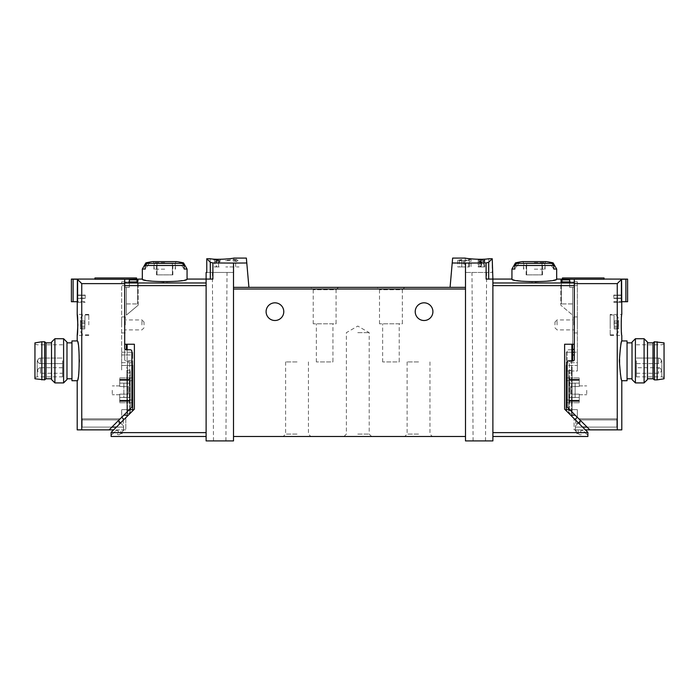 <?xml version="1.0" encoding="UTF-8"?>
<svg xmlns="http://www.w3.org/2000/svg" width="699" height="699" viewBox="0 0 699 699"><rect width="100%" height="100%" fill="white"/><g stroke="black" fill="none" stroke-linecap="round" stroke-linejoin="round"><path stroke-width="0.52" stroke-dasharray="3.5 2.62" d="M479.374 259.967L484.818 259.626L484.818 260.544L478.195 259.967L481.13 259.713L479.374 259.967L479.374 266.931L484.818 266.931L479.374 266.931M452.637 258.088L450.077 287.359L465.49 287.359L465.49 440.912L492.882 440.912L492.882 279.076L492.882 282.981L492.882 279.076L486.111 279.076L488.68 279.076L486.111 279.076L486.111 262.946L488.68 262.291L492.236 258.744L488.846 258.744C480.597 260.203 464.59 258.307 465.211 258.088C464.59 258.298 480.571 260.203 488.846 258.744L488.846 272.453L465.211 272.453L492.236 272.453L488.846 272.453L488.846 258.744M486.111 262.946L452.209 262.99M469.352 259.871L464.678 261.085L457.758 260.377L461.759 259.521L461.759 266.931L457.758 266.931L469.352 266.931L469.352 259.871L469.352 266.931L471.012 266.931L471.012 259.521L471.012 261.443L469.352 261.443M471.012 259.521L468.741 259.521L468.741 266.931L471.012 266.931L471.012 261.443M461.759 259.853L459.418 260.377L463.472 260.779L468.741 259.521M481.052 261.723L481.052 266.931L479.025 266.931L479.025 261.487L480.196 261.146C478.57 261.575 478.859 261.767 481.052 261.723L484.818 260.919L484.818 262.108L483.988 262.108L483.988 261.164L481.655 261.907L478.195 261.487L480.196 260.919L480.196 266.931L478.195 266.931L478.195 259.967M218.551 260.841L220.255 261.487L219.154 262.195L217.494 261.732L218.324 261.12L213.632 261.758L218.551 260.841L218.551 266.931L220.255 266.931L213.632 266.931L218.551 266.931M246.791 262.99L233.51 263.077L233.51 287.359L248.923 287.359L246.363 258.088M233.51 263.077L212.889 262.946L210.32 262.291L210.32 279.076L212.889 279.076L206.118 279.076L206.118 440.912L233.51 440.912L233.51 287.359L233.51 289.019L233.51 287.359L248.923 287.359L233.51 287.359M210.154 258.744L210.154 272.453L233.789 272.453L206.764 272.453L210.154 272.453L210.154 258.744C218.403 260.203 234.41 258.307 233.789 258.088C234.41 258.298 218.429 260.203 210.154 258.744L206.764 258.744L210.32 262.291M214.811 259.967L220.255 259.626L220.255 260.544L213.632 259.967L216.568 259.713L214.811 259.967L214.811 266.931M235.633 259.416L236.821 259.416L236.821 260.377L239.032 260.377L236.821 260.797L236.821 261.618L233.51 260.797L235.17 260.377L235.17 259.81L225.777 260.841L225.777 260.377L235.633 259.416L235.633 266.931L239.032 266.931L225.777 266.931L235.633 266.931M572.638 344.249L574.298 344.249L571.869 344.249L572.638 344.249L572.638 287.298L572.638 361.374L571.869 361.374L572.638 361.374L572.638 360.824M572.638 315.118L572.638 287.298L574.298 287.298L574.298 344.249L574.298 287.298L572.638 287.298L574.298 287.298L572.638 287.298L572.638 315.118L560.799 305.183L572.638 315.118M572.638 303.934L572.638 287.359L572.638 303.934L572.638 287.359L572.638 303.934L561.376 303.934L561.376 279.818L561.376 303.934L561.376 281.924L561.376 303.934L572.638 303.934M569.659 279.818L569.659 287.359L569.659 279.818L561.376 279.818M569.659 281.924L569.659 287.359L569.659 281.924L561.376 281.924M206.118 436.491L206.118 432.629L206.118 436.491L111.115 436.491L111.115 432.401L134.383 409.133L134.383 344.249L134.383 409.133L134.383 344.249L124.702 344.249L134.383 344.249L124.702 344.249L124.702 279.285L124.702 285.62L124.702 282.981L206.118 282.981L206.118 432.629L206.118 282.981M136.576 279.285L136.576 282.012L124.702 282.012L136.576 282.012L136.576 277.975L94.933 277.975L94.933 279.242L124.702 279.242L124.702 359.714L124.702 285.62L121.661 285.62L121.661 281.837L121.661 370.986L121.661 285.62L124.702 285.62L124.702 344.249L124.702 287.298L126.362 287.298L126.362 315.118L138.201 305.183L126.362 315.118L126.362 287.298L124.702 287.298L126.362 287.298L124.702 287.298L124.702 279.285L138.201 279.076M142.325 279.076C143.662 280.089 151.115 281.112 164.693 282.151C178.271 281.112 185.724 280.089 187.061 279.076M129.341 279.818L129.341 287.359L129.341 279.818L137.624 279.818L137.624 303.934L137.624 279.818M129.341 281.924L129.341 287.359L126.362 287.359L126.362 303.934L126.362 287.359L126.362 303.934L126.362 287.359L129.341 287.359L129.341 281.924L137.624 281.924L137.624 303.934L137.624 281.924M138.201 305.183L138.201 279.285L138.201 305.183M492.882 436.491L492.882 285.62L492.882 436.491L587.885 436.491L587.885 432.401L564.617 409.133L564.617 344.249L574.298 344.249L574.298 279.285L574.298 287.298L574.298 279.285L560.799 279.076M569.327 361.374L571.869 361.374L569.327 361.374L571.537 361.374L569.327 361.374L569.327 413.843L564.617 409.133L571.537 416.054L569.327 413.843L569.327 361.374M111.115 435.39L115.947 430.558L117.808 430.628A0.55 0.55 0 0 1 118.323 431.327L117.546 434.027A0.55 0.55 0 0 0 118.07 434.734L118.847 434.752A1.547 1.547 0 0 0 120.036 434.219L122.718 431.134A2.761 2.761 0 0 0 123.339 429.868L125.811 429.868L125.811 417.714L111.115 432.401L111.115 435.39L115.947 430.558L117.808 430.628A0.55 0.55 0 0 1 118.323 431.327L117.546 434.027A0.55 0.55 0 0 0 118.07 434.734L118.847 434.752A1.547 1.547 0 0 0 120.036 434.219L122.718 431.134A2.761 2.761 0 0 0 123.339 429.868L125.811 429.868L125.811 417.714L111.115 432.401L111.115 435.39M574.08 429.868L575.661 429.868A2.761 2.761 0 0 0 576.282 431.134L578.964 434.219A1.547 1.547 0 0 0 580.153 434.752L580.93 434.734A0.55 0.55 0 0 0 581.454 434.027L580.677 431.327A0.55 0.55 0 0 1 581.192 430.628L583.053 430.558L587.885 435.39L587.885 432.401L587.885 435.39L583.053 430.558L581.192 430.628A0.55 0.55 0 0 0 580.677 431.327L581.454 434.027A0.55 0.55 0 0 1 580.93 434.734L580.153 434.752A1.547 1.547 0 0 1 578.964 434.219L576.282 431.134A2.761 2.761 0 0 1 575.661 429.868L574.08 429.868L574.08 418.596L574.08 429.868M183.496 262.876L179.905 262.876L184.143 269.054L179.905 262.876A82.106 82.106 0 0 1 182.212 263.348L184.143 265.48L184.143 269.054L187.061 269.054M142.325 269.054L145.243 269.054L149.472 262.876L145.243 269.054L145.243 265.48L147.174 263.348A82.106 82.106 0 0 1 149.472 262.876L145.89 262.876M556.675 279.076C555.338 280.089 547.885 281.112 534.307 282.151C520.729 281.112 513.276 280.089 511.939 279.076M553.11 262.876L549.528 262.876L553.757 269.054L549.528 262.876A82.106 82.106 0 0 1 551.826 263.348L553.757 265.48L553.757 269.054L556.675 269.054M511.939 269.054L514.857 269.054L519.095 262.876L514.857 269.054L514.857 265.48L516.788 263.348A82.106 82.106 0 0 1 519.095 262.876L515.504 262.876M130.224 397.556L130.224 383.192L130.224 397.556L130.224 383.192L130.224 397.556L123.872 397.556L123.872 383.192L130.224 383.192L123.872 383.192L130.224 383.192L123.872 383.192L123.872 397.556L130.224 397.556L123.872 397.556L123.872 383.192L123.872 397.556L130.224 397.556M130.224 372.978L130.224 410.531L130.224 370.217L130.224 372.978L126.912 372.978L126.912 410.531L126.912 370.217L126.912 372.978L130.224 372.978M130.224 413.292L130.224 410.531L130.224 413.292L126.912 413.292L126.912 410.531L126.912 413.292L130.224 413.292M219.704 272.453L212.382 272.453L219.704 272.453M206.764 258.744L206.764 272.453L206.118 272.453M404.73 287.359L377.119 287.359L404.73 287.359L402.344 289.753L379.505 289.753L402.344 289.753L402.344 323.82L379.505 323.82L402.344 323.82M338.456 287.359L310.837 287.359L338.456 287.359L336.062 289.753L313.231 289.753L336.062 289.753L336.062 323.82L313.231 323.82L336.062 323.82M233.51 436.491L233.51 289.019L233.51 436.491L465.49 436.491L465.49 289.019L465.49 436.491M492.236 258.744L492.236 272.453L492.882 272.453M568.776 372.978L568.776 413.292L568.776 370.217L568.776 372.978L572.088 372.978L572.088 370.217L572.088 413.292L572.088 372.978L568.776 372.978M568.776 397.556L568.776 383.192L568.776 397.556L568.776 383.192L568.776 397.556L575.128 397.556L575.128 383.192L568.776 383.192L575.128 383.192L568.776 383.192L575.128 383.192L575.128 397.556L568.776 397.556M571.537 416.054L572.088 416.604L571.537 416.054L571.537 361.374L571.537 416.054M564.617 409.133L564.617 344.249L564.617 409.133M492.882 285.62L492.882 282.981L492.882 285.62L574.298 285.62L574.298 348.119A1.66 1.66 0 0 1 572.638 349.78L568.776 349.78A1.66 1.66 0 0 0 567.116 351.431L567.116 406.425A1.66 1.66 0 0 0 567.605 407.596L587.108 427.098L616.824 427.098L616.824 418.815L578.99 418.815L577.339 417.163L577.339 409.649L577.339 417.163L575.679 418.815L575.679 423.236L580.1 423.236L578.16 423.236L575.399 425.997L578.16 423.236L580.1 423.236L580.1 418.815L578.99 418.815L577.252 417.242M492.882 282.981L574.298 282.981L574.298 285.62L574.298 282.012L574.298 285.62L577.339 285.62L577.339 370.986L567.116 370.986L567.116 362.484A1.66 1.66 0 0 1 568.776 360.824L573.189 360.824A1.101 1.101 0 0 0 574.298 359.714L574.298 285.62L577.339 285.62L577.339 281.837L577.339 370.986L577.339 365.463L577.339 370.986L566.286 370.986L566.286 354.97L566.286 365.463L577.339 365.463L577.339 362.702L577.339 365.463L566.286 365.463M465.49 263.077L465.49 289.019L465.49 287.359L450.077 287.359L465.49 287.359M297.031 436.491L283.217 436.491L297.031 436.491M357.783 436.491L371.597 436.491L357.783 436.491M418.544 436.491L404.73 436.491L418.544 436.491M283.777 311.667A8.834 8.834 0 0 0 274.934 302.824A8.834 8.834 0 0 0 266.101 311.667A8.834 8.834 0 0 0 274.934 320.5A8.834 8.834 0 0 0 283.777 311.667M432.899 311.667A8.834 8.834 0 0 0 424.066 302.824A8.834 8.834 0 0 0 415.223 311.667A8.834 8.834 0 0 0 424.066 320.5A8.834 8.834 0 0 0 432.899 311.667M418.544 361.925L407.124 361.925L418.544 361.925M418.544 434.096L407.124 434.096L418.544 434.096M357.783 332.654L369.203 332.654L357.783 332.654M357.783 434.096L369.203 434.096L357.783 434.096M297.031 361.925L285.611 361.925L297.031 361.925M297.031 434.096L285.611 434.096L297.031 434.096M332.934 323.82L316.359 323.82L332.934 323.82L332.934 361.925L316.359 361.925L332.934 361.925M399.208 323.82L382.641 323.82L399.208 323.82L399.208 361.925L382.641 361.925L399.208 361.925M479.296 440.912L485.508 440.912L479.296 440.912M572.088 366.896L572.088 416.604L572.088 366.896L571.537 366.896L572.088 366.896M572.088 413.292L568.776 413.292L572.088 413.292M572.088 370.217L568.776 370.217L572.088 370.217M575.128 397.556L575.128 383.192L575.128 397.556M479.296 272.453L486.618 272.453L479.296 272.453M219.704 440.912L225.917 440.912L219.704 440.912M212.889 262.946L212.889 279.076L206.118 279.076L210.32 279.076M129.673 413.843L134.383 409.133L127.463 416.054L129.673 413.843L129.673 361.374L127.131 361.374L129.673 361.374L129.673 413.843M126.912 416.604L127.463 416.054L126.912 416.604L126.912 371.318L126.912 416.604M127.463 416.054L127.463 361.374L127.463 416.054M127.463 371.318L127.463 366.896L127.463 371.318L126.912 371.318L126.912 366.896L127.463 366.896L126.912 366.896L126.912 371.318L127.463 371.318M127.131 344.249L127.131 361.374L126.362 361.374L127.131 361.374L127.131 349.78M126.362 344.249L126.362 349.78A1.66 1.66 0 0 1 124.702 348.119L124.702 285.62L206.118 285.62M130.224 370.217L126.912 370.217L130.224 370.217M522.24 261.601L546.373 261.601M534.307 261.601L545.989 261.601L534.307 261.601M534.307 269.167L545.08 269.167L534.307 269.167M152.627 261.601L176.76 261.601M164.693 261.601L176.375 261.601L164.693 261.601M164.693 269.167L153.92 269.167L164.693 269.167M534.307 263.007L542.835 263.007L534.307 263.007M526.618 263.007L542.005 263.007L526.618 263.007L526.618 274.882L526.137 274.882L526.618 274.882L526.618 263.007M542.005 263.007L542.485 263.007L542.005 263.007L542.005 274.882L526.618 274.882L542.005 274.882L542.005 263.007M534.307 263.278L544.801 263.278L534.307 263.278M164.693 263.007L156.165 263.007L164.693 263.007M156.995 263.007L172.382 263.007L156.995 263.007L156.995 274.882L156.515 274.882L156.995 274.882L156.995 263.007M172.382 263.007L172.863 263.007L172.382 263.007L172.382 274.882L156.995 274.882L172.382 274.882L172.382 263.007M164.693 263.278L154.199 263.278L164.693 263.278M542.005 274.882L542.485 274.882L542.005 274.882M172.382 274.882L172.863 274.882L172.382 274.882M560.799 279.285L560.799 305.183L560.799 279.285M572.638 287.359L569.659 287.359L572.638 287.359M126.362 303.934L137.624 303.934L126.362 303.934M126.362 287.359L129.341 287.359L126.362 287.359M216.183 259.6L216.183 266.931M216.568 259.713L216.568 266.931M220.255 259.626L220.255 260.544M219.154 260.841L219.154 261.487M219.154 261.732L219.154 262.195M218.324 262.195L218.324 261.732M225.777 260.377L225.777 260.841M236.821 259.416L236.821 260.377M236.821 260.797L236.821 261.618M235.17 261.618L235.17 260.797M235.17 260.377L235.17 259.81M461.759 259.521L461.759 266.931L459.409 266.931L468.741 266.931M478.195 260.15L478.195 266.931L483.988 266.931L483.988 259.967M480.746 259.6L480.746 266.931M481.13 259.713L481.13 266.931M483.988 259.626L483.988 260.544M484.818 259.626L484.818 266.931L483.988 266.931L483.988 260.15M483.988 261.164L483.988 262.108M480.196 260.919L480.196 266.931L479.025 266.931M483.682 260.919L483.682 266.931L484.818 266.931L484.818 262.108M481.052 266.931L483.682 266.931M627.047 360.824L627.047 342.868L627.047 360.824M632.018 360.824L632.018 342.868L632.018 360.824M610.201 335.415L621.795 335.415L621.131 324.921L621.795 314.428L610.201 314.428L610.201 335.415L610.201 314.428M574.298 348.119L574.298 283.619L617.252 283.619L617.252 429.868L621.795 429.868M617.252 283.619L621.612 279.259L621.612 295.092L621.131 295.092L621.131 279.259L627.597 279.076M621.795 302.274L621.612 295.092L621.131 295.092L621.131 279.259L621.612 279.259M621.795 380.71C619.183 381.872 619.183 339.766 621.795 340.937M618.484 322.921L618.484 326.922L618.484 322.921M618.283 321.339L618.283 322.501L618.283 321.339L614.203 321.339L614.203 322.501L614.203 320.92L618.283 321.339M618.283 326.092L618.484 328.923L618.283 323.751L618.283 326.092L614.203 326.092L614.203 323.751L614.203 328.504L614.203 326.092L618.283 326.092M618.283 328.504L618.283 327.342L618.283 328.504L614.203 328.923L618.283 328.504M579.27 394.14L579.27 400.815L569.606 400.815L569.606 379.819L569.606 400.815L569.606 379.819L569.606 400.815L579.27 400.815L579.27 394.14L579.27 400.815L569.606 400.815L579.27 400.815L579.27 394.14L579.27 394.734L579.27 394.14L570.707 394.14L570.707 386.495L579.27 386.495L579.27 379.819L579.27 386.495L579.27 379.819L569.606 379.819L579.27 379.819L579.27 386.495L579.27 385.9L579.27 386.495L579.27 385.9L579.27 386.495L570.707 386.495L570.707 394.14L579.27 394.14L570.707 394.14L570.707 386.495L579.27 386.495L570.707 386.495L570.707 394.14L579.27 394.14M579.27 379.819L569.606 379.819L579.27 379.819M566.286 377.888L566.286 402.746L566.286 377.888L569.606 377.888L569.606 402.746L566.286 402.746L569.606 402.746L569.606 377.888L566.286 377.888M579.27 402.746L569.606 402.746L569.606 397.495L569.606 402.746L579.27 402.746L579.27 400.256L579.27 402.746M579.27 377.888L569.606 377.888L569.606 383.139L569.606 377.888L579.27 377.888L579.27 380.378L579.27 377.888M579.27 397.495L579.27 400.256L579.27 397.495L569.606 397.495L579.27 397.495M572.638 352.209L566.286 352.209L566.286 354.97L566.286 352.209L577.339 352.209L577.339 354.97L577.339 352.209L574.298 352.209M566.286 410.811L566.286 370.986M577.339 324.921L577.339 316.909L577.339 324.921M577.339 362.702L577.339 354.97L577.339 362.702L566.286 362.702L577.339 362.702M580.1 420.09L580.1 418.815L580.1 419.924L580.1 418.815L616.824 418.815L578.99 418.815L616.824 418.815L580.1 418.815L616.824 418.815L580.1 418.815L616.824 418.815L616.824 427.098L575.399 427.098L616.824 427.098L575.399 427.098L575.399 425.997L575.399 427.098L575.399 425.997L575.399 427.098L616.824 427.098L616.824 418.815L616.824 427.098L616.824 419.924L616.824 427.098L575.399 427.098L575.399 430.968L577.059 433.729A1.101 1.101 0 0 0 578.16 432.629L578.16 429.868L575.399 429.868L577.059 433.729A1.101 1.101 0 0 0 578.16 432.629L578.16 429.868L589.869 429.868L567.605 407.596L569.659 409.649L577.339 409.649L569.659 409.649L587.108 427.098L616.824 427.098L616.824 419.924L616.824 427.098L575.399 427.098L575.399 425.997L575.399 427.098L587.108 427.098L589.869 429.868L617.252 429.868M578.99 418.815L577.339 417.163L578.99 418.815M582.582 427.098L575.399 427.098L575.399 430.968L577.059 433.729A1.101 1.101 0 0 0 578.16 432.629L578.16 429.868L575.399 429.868L577.059 433.729A1.101 1.101 0 0 0 578.16 432.629L578.16 429.868L585.343 429.868M572.638 349.78L568.776 349.78A1.66 1.66 0 0 0 567.116 351.431L567.116 370.986M575.679 420.195L575.679 423.236L580.1 423.236L580.1 418.815L580.1 421.305L575.399 425.997L580.1 421.305L580.1 419.924L580.1 421.305L575.399 425.997L578.44 422.956M574.298 283.619L574.298 279.242L574.298 282.012L562.424 282.012L562.424 279.285M574.298 279.242L574.298 282.012L562.424 282.012L562.424 277.975L604.067 277.975L604.067 279.242L574.298 279.242M621.131 295.371L613.792 295.092L613.792 298.412L613.792 295.092L621.131 295.092L613.792 295.371L621.131 295.371L613.792 295.371L621.131 295.371L621.131 298.132L621.131 295.371L621.131 298.132L613.792 298.132L621.131 298.132L621.131 295.371M627.597 279.119L627.597 301.723L621.131 301.723L621.131 298.132L613.792 298.132L621.131 298.132L613.792 298.412L621.131 298.412L621.131 301.723L621.612 301.723M625.893 301.723L625.893 279.207M613.792 302.274L613.792 301.723L613.792 302.274L621.612 302.274L613.792 302.274M621.463 295.092L613.792 295.092L621.463 295.092M621.612 298.412L621.131 298.412L621.612 298.412M621.463 298.412L613.792 298.412L621.463 298.412M613.792 301.723L621.131 301.723L613.792 301.723M567.605 407.596A1.66 1.66 0 0 1 567.116 406.425A1.66 1.66 0 0 0 567.605 407.596M589.869 429.868L587.108 427.098M572.088 415.171L575.181 415.171M579.27 383.139L579.27 380.378L579.27 383.139L569.606 383.139L579.27 383.139M570.707 394.14L570.707 386.495L570.707 394.14M586.723 390.313L586.723 394.734L586.723 390.313M573.748 324.921L573.748 316.909L573.748 324.921M610.201 324.921L610.201 314.978L610.201 324.921M618.484 324.921L618.484 319.399L618.484 324.921M557.068 324.921L557.068 319.95L557.068 324.921M554.962 324.921L554.962 322.047L554.962 324.921M614.203 322.501L614.203 323.751L614.203 322.501L618.283 322.501L614.203 322.501M614.203 327.342L618.283 327.342L614.203 327.342M627.047 340.937L627.047 380.71M632.018 342.117L632.018 379.531M635.4 338.727L635.4 382.912M644.094 338.727L644.094 382.912M647.484 342.117L647.484 379.531M647.484 360.824L647.484 342.868L647.484 360.824M636.431 360.824L636.431 376.84L636.431 360.824M636.431 370.487L636.431 373.249L636.431 370.487M661.839 360.824L661.839 376.84L661.839 360.824M664.05 360.824L664.05 344.004L664.05 360.824M664.05 342.868L664.05 378.771M657.147 341.767L657.147 379.88M654.386 341.767L654.386 379.88M653.006 342.868L653.006 378.771M658.528 358.063C660.206 358.229 661.123 359.146 661.289 360.824A2.761 2.761 0 0 0 658.528 358.063C660.206 358.229 661.123 359.146 661.289 360.824A2.761 2.761 0 0 0 658.528 358.063L658.528 363.585L658.528 358.063L658.528 363.585L658.528 358.063L636.431 358.063L658.528 358.063M658.528 367.726C660.206 367.892 661.123 368.81 661.289 370.487A2.761 2.761 0 0 0 658.528 367.726L658.528 373.249L658.528 367.726L636.431 367.726M71.953 380.71L71.953 340.937M66.982 379.531L66.982 342.117M77.388 301.723L73.107 301.723L73.107 279.207L77.869 279.259L77.388 279.259L77.205 302.274M77.388 279.259L81.748 283.619L81.748 429.868L77.205 429.868M77.205 340.937C78 342.126 78.804 348.757 79.625 360.824C78.804 372.89 78 379.522 77.205 380.71M80.516 322.921L80.516 326.922L80.516 322.921M80.717 321.339L80.717 322.501L80.717 321.339L84.797 321.339L84.797 322.501L84.797 320.92L80.717 321.339M80.717 326.092L80.516 328.923L80.717 323.751L80.717 326.092L84.797 326.092L84.797 323.751L84.797 328.504L84.797 326.092L80.717 326.092M80.717 328.504L80.717 327.342L80.717 328.504L84.797 328.923L80.717 328.504M119.73 394.14L119.73 400.815L129.394 400.815L129.394 379.819L129.394 400.815L129.394 379.819L129.394 400.815L119.73 400.815L119.73 394.14L119.73 400.815L129.394 400.815L119.73 400.815L119.73 394.14L119.73 394.734L119.73 394.14L128.293 394.14L128.293 386.495L119.73 386.495L119.73 379.819L119.73 386.495L119.73 379.819L129.394 379.819L119.73 379.819L119.73 386.495L119.73 385.9L119.73 386.495L119.73 385.9L119.73 386.495L128.293 386.495L128.293 394.14L119.73 394.14L128.293 394.14L128.293 386.495L119.73 386.495L128.293 386.495L128.293 394.14L119.73 394.14M119.73 379.819L129.394 379.819L119.73 379.819M132.714 377.888L132.714 402.746L132.714 377.888L129.394 377.888L129.394 402.746L132.714 402.746L129.394 402.746L129.394 377.888L132.714 377.888M119.73 402.746L129.394 402.746L129.394 397.495L129.394 402.746L119.73 402.746L119.73 400.256L119.73 402.746M119.73 377.888L129.394 377.888L129.394 383.139L129.394 377.888L119.73 377.888L119.73 380.378L119.73 377.888M119.73 397.495L119.73 400.256L119.73 397.495L129.394 397.495L119.73 397.495M132.714 365.463L121.661 365.463L132.714 365.463L121.661 365.463L121.661 354.97L121.661 365.463L132.714 365.463L132.714 362.702L132.714 410.811M132.714 354.97L132.714 362.702L132.714 352.209L132.714 354.97L121.661 354.97L121.661 352.209L121.661 354.97L132.714 354.97M126.362 349.78L130.224 349.78A1.66 1.66 0 0 1 131.884 351.431L131.884 362.484A1.66 1.66 0 0 0 130.224 360.824L125.811 360.824A1.101 1.101 0 0 1 124.702 359.714A1.101 1.101 0 0 0 125.811 360.824L130.224 360.824A1.66 1.66 0 0 1 131.884 362.484L131.884 406.425A1.66 1.66 0 0 1 131.395 407.596L111.892 427.098L82.176 427.098L82.176 418.815L120.01 418.815L121.661 417.163L121.661 409.649L121.748 417.242M131.884 370.986L132.714 370.986M121.661 324.921L121.661 316.909L121.661 324.921M120.56 422.956L123.601 425.997L118.9 421.305L118.9 418.815L118.9 423.236L118.9 418.815L82.176 418.815L120.01 418.815L82.176 418.815L118.9 418.815L82.176 418.815L118.9 418.815L82.176 418.815L82.176 427.098L123.601 427.098L82.176 427.098L123.601 427.098L123.601 425.997L123.601 427.098L123.601 425.997L123.601 427.098L82.176 427.098L82.176 418.815L82.176 427.098L82.176 419.924L82.176 427.098L123.601 427.098L123.601 430.968L121.941 433.729A1.101 1.101 0 0 1 120.84 432.629L120.84 429.868L123.601 429.868L121.941 433.729A1.101 1.101 0 0 1 120.84 432.629L120.84 429.868L109.131 429.868L131.395 407.596L129.341 409.649L121.661 409.649L129.341 409.649L111.892 427.098L82.176 427.098L82.176 419.924L82.176 427.098L123.601 427.098L123.601 425.997L120.84 423.236L123.601 425.997L123.601 427.098L116.418 427.098M123.321 420.195L123.321 423.236L118.9 423.236L118.9 418.815L118.9 421.305L123.601 425.997L118.9 421.305L118.9 418.815L120.01 418.815L121.661 417.163L123.321 418.815L123.321 423.236L118.9 423.236L120.84 423.236L118.9 423.236L118.9 420.09M120.01 418.815L121.661 417.163L120.01 418.815M81.748 429.868L109.131 429.868L111.892 427.098L123.601 427.098L123.601 430.968L121.941 433.729A1.101 1.101 0 0 1 120.84 432.629L120.84 429.868L123.601 429.868L121.941 433.729A1.101 1.101 0 0 1 120.84 432.629L120.84 429.868L113.657 429.868M124.702 283.619L81.748 283.619M77.869 295.092L77.869 279.259L77.869 295.092L85.208 295.092L85.208 298.412L85.208 295.092L77.869 295.092M77.869 298.132L77.869 295.371L85.208 295.371L77.869 295.371L85.208 295.371L77.869 295.371L77.869 298.132L77.869 295.371L77.869 298.132L85.208 298.132L77.869 298.132M77.869 301.723L77.869 298.412L85.208 298.412L77.869 298.412L77.869 301.723L85.208 301.723L85.208 302.274L85.208 301.723L77.869 301.723M73.107 301.723L71.403 301.723L71.403 279.119L73.107 279.207M77.537 295.092L85.208 295.092L77.537 295.092M77.388 298.412L77.869 298.412L77.388 298.412M77.537 298.412L85.208 298.412L77.537 298.412M77.388 302.274L85.208 302.274L77.388 302.274M131.395 407.596A1.66 1.66 0 0 0 131.884 406.425A1.66 1.66 0 0 1 131.395 407.596M109.131 429.868L111.892 427.098M123.819 415.171L126.912 415.171M121.661 352.209L132.714 352.209L121.661 352.209M119.73 383.139L119.73 380.378L119.73 383.139L129.394 383.139L119.73 383.139M128.293 394.14L128.293 386.495L128.293 394.14M112.277 390.313L112.277 394.734L112.277 390.313M125.252 324.921L125.252 316.909L125.252 324.921M88.799 324.921L88.799 314.428L88.799 324.921M80.516 324.921L80.516 319.399L80.516 324.921M141.932 324.921L141.932 319.95L141.932 324.921M144.038 324.921L144.038 322.047L144.038 324.921M84.797 322.501L84.797 323.751L84.797 322.501L80.717 322.501L84.797 322.501M84.797 327.342L80.717 327.342L84.797 327.342M63.6 382.912L63.6 338.727M54.906 382.912L54.906 338.727M51.516 379.531L51.516 342.117M51.516 360.824L51.516 342.868L51.516 360.824M62.569 360.824L62.569 376.84L62.569 360.824M62.569 370.487L62.569 373.249L62.569 370.487M37.161 360.824L37.161 376.84L37.161 360.824M34.95 378.771L34.95 342.868M41.853 379.88L41.853 341.767M44.614 379.88L44.614 341.767M45.994 378.771L45.994 342.868M40.472 358.063C38.794 358.229 37.877 359.146 37.711 360.824A2.761 2.761 0 0 0 40.472 363.585L40.472 358.063C38.794 358.229 37.877 359.146 37.711 360.824A2.761 2.761 0 0 0 40.472 363.585L40.472 358.063A2.761 2.761 0 0 0 37.711 360.824A2.761 2.761 0 0 1 40.472 358.063L62.569 358.063L40.472 358.063M62.569 367.726L40.472 367.726C38.794 367.892 37.877 368.81 37.711 370.487A2.761 2.761 0 0 0 40.472 373.249L40.472 367.726L40.472 373.249L62.569 373.249M571.869 360.824L571.869 344.249M145.243 265.48L184.143 265.48M514.857 265.48L553.757 265.48M111.115 432.629L206.118 432.629M488.68 262.291L488.68 279.076M587.885 432.629L492.882 432.629M465.49 289.019L233.51 289.019M572.088 371.318L571.537 371.318L572.088 371.318M572.088 410.531L568.776 410.531L572.088 410.531M130.224 410.531L126.912 410.531L130.224 410.531M516.788 263.348L551.826 263.348M534.307 262.684L545.08 262.684L534.307 262.684M147.174 263.348L182.212 263.348M164.693 262.684L153.92 262.684L164.693 262.684M464.678 261.085L464.678 266.931M463.472 260.779L463.472 266.931M481.655 261.907L481.655 266.931M569.606 380.649L566.286 380.649L569.606 380.649M569.606 399.985L566.286 399.985L569.606 399.985M616.824 419.924L580.1 419.924L616.824 419.924M569.659 409.649L566.286 409.649M574.298 354.97L572.638 354.97M579.27 401.366L569.606 401.366L579.27 401.366M579.27 400.256L569.606 400.256L579.27 400.256M579.27 379.269L569.606 379.269L579.27 379.269M579.27 380.378L569.606 380.378L579.27 380.378M614.063 324.921L614.063 314.978L614.063 324.921M614.203 323.751L618.283 323.751L614.203 323.751M129.394 380.649L132.714 380.649L129.394 380.649M129.394 399.985L132.714 399.985L129.394 399.985M82.176 419.924L118.9 419.924L82.176 419.924M129.341 409.649L132.714 409.649M121.661 362.702L132.714 362.702L121.661 362.702M119.73 401.366L129.394 401.366L119.73 401.366M119.73 400.256L129.394 400.256L119.73 400.256M119.73 379.269L129.394 379.269L119.73 379.269M119.73 380.378L129.394 380.378L119.73 380.378M84.937 324.921L84.937 314.978L84.937 324.921M84.797 323.751L80.717 323.751L84.797 323.751M407.124 361.925L407.124 434.096L404.73 436.491M429.955 361.925L429.955 434.096L432.349 436.491M371.597 436.491L369.203 434.096L369.203 332.654L357.783 326.066L346.372 332.654L346.372 434.096L343.978 436.491M285.611 361.925L285.611 434.096L283.217 436.491M308.442 361.925L308.442 434.096L310.837 436.491M313.231 323.82L313.231 289.753L310.837 287.359M379.505 323.82L379.505 289.753L377.119 287.359M382.641 361.925L382.641 323.82M316.359 361.925L316.359 323.82M485.508 440.912L486.618 272.453M473.083 440.912L471.982 272.453M465.211 258.088L465.211 272.453M233.789 258.088L233.789 272.453M225.917 440.912L227.018 272.453M213.492 440.912L212.382 272.453M545.08 269.167L545.08 262.684L545.989 261.601M523.542 269.167L523.542 262.684L522.625 261.601M175.458 269.167L175.458 262.684L176.375 261.601M153.92 269.167L153.92 262.684L153.011 261.601M525.779 263.007L523.813 263.278L523.813 269.167M542.835 263.007L544.801 263.278L544.801 269.167M156.165 263.007L154.199 263.278L154.199 269.167M173.221 263.007L175.187 263.278L175.187 269.167M526.137 274.882L526.137 263.007M542.485 274.882L542.485 263.007M156.515 274.882L156.515 263.007M172.863 274.882L172.863 263.007M457.758 260.377L457.758 266.931M459.409 260.377L459.409 266.931M478.195 261.487L478.195 266.931M577.339 281.837L562.424 281.837M579.27 394.734L586.723 394.734L579.27 394.734M579.27 385.9L586.723 385.9L579.27 385.9M573.748 332.934L577.339 332.934M573.748 316.909L577.339 316.909M610.201 314.978L614.063 314.978C616.745 315.24 618.222 316.717 618.484 319.399M610.201 334.865L614.063 334.865C616.745 334.603 618.222 333.126 618.484 330.444M554.962 327.796L557.068 329.893L573.748 329.893M554.962 322.047L557.068 319.95L573.748 319.95M614.203 320.92L618.484 320.92M614.203 328.923L618.484 328.923M664.05 344.004L661.839 344.808L636.431 344.808M664.05 377.643L661.839 376.84L636.431 376.84M636.431 363.585L658.528 363.585A2.761 2.761 0 0 0 661.289 360.824A2.761 2.761 0 0 1 658.528 363.585L636.431 363.585M636.431 373.249L658.528 373.249A2.761 2.761 0 0 0 661.289 370.487M121.661 281.837L136.576 281.837M119.73 385.9L112.277 385.9L119.73 385.9M119.73 394.734L112.277 394.734L119.73 394.734M125.252 316.909L121.661 316.909M125.252 332.934L121.661 332.934M88.799 314.428L77.205 314.428M88.799 335.415L77.205 335.415M88.799 314.978L84.937 314.978C82.255 315.24 80.778 316.717 80.516 319.399M88.799 334.865L84.937 334.865C82.255 334.603 80.778 333.126 80.516 330.444M144.038 322.047L141.932 319.95L125.252 319.95M144.038 327.796L141.932 329.893L125.252 329.893M84.797 320.92L80.516 320.92M84.797 328.923L80.516 328.923M34.95 377.643L37.161 376.84L62.569 376.84M34.95 344.004L37.161 344.808L62.569 344.808M62.569 363.585L40.472 363.585L62.569 363.585M40.472 367.726A2.761 2.761 0 0 0 37.711 370.487"/><path stroke-width="1.05" d="M452.209 262.99L465.49 263.077L465.49 287.359L450.077 287.359L452.637 258.088L465.211 258.088M465.49 263.077L486.111 262.946L486.111 279.076L492.882 279.076L492.882 440.912L465.49 440.912L465.49 287.359M488.846 258.744C480.597 260.203 464.59 258.307 465.211 258.088C464.59 258.298 480.571 260.203 488.846 258.744L492.236 258.744L488.68 262.291L486.111 262.946M233.51 263.077L212.889 262.946L210.32 262.291L206.764 258.744L206.764 272.453L206.118 272.453L206.118 440.912L233.51 440.912L233.51 287.359L248.923 287.359L246.791 262.99L233.51 263.077L233.51 287.359M233.789 258.088L246.363 258.088L246.791 262.99M210.154 258.744C218.403 260.203 234.41 258.307 233.789 258.088C234.41 258.298 218.429 260.203 210.154 258.744L206.764 258.744M572.638 344.249L572.638 360.824M569.659 279.818L569.659 281.924L569.659 279.818L561.376 279.818L561.376 281.924L561.376 279.818M206.118 282.981L124.702 282.981L124.702 279.285L142.325 279.076C141.006 282.396 188.372 282.405 187.061 279.076L212.889 279.076L212.889 262.946M129.341 281.924L129.341 279.818L129.341 281.924L137.624 281.924L137.624 279.818L137.624 281.924M129.341 279.818L137.624 279.818M206.118 285.62L124.702 285.62L124.702 344.249L134.383 344.249L134.383 409.133L111.115 432.401L111.115 436.491L206.118 436.491M187.061 269.054L184.143 269.054L184.143 265.48L182.212 263.348A82.106 82.106 0 0 0 179.905 262.876L183.496 262.876L187.061 269.054L187.061 279.076M183.496 262.876A82.849 82.849 0 0 0 176.76 261.601L152.627 261.601A82.849 82.849 0 0 0 145.89 262.876L149.472 262.876A82.106 82.106 0 0 0 147.174 263.348L145.243 265.48L145.243 269.054L142.325 269.054L142.325 279.076M553.11 262.876A82.849 82.849 0 0 0 546.373 261.601L522.24 261.601A82.849 82.849 0 0 0 515.504 262.876L519.095 262.876A82.106 82.106 0 0 0 516.788 263.348L514.857 265.48L514.857 269.054L511.939 269.054L511.939 279.076C510.628 282.405 557.994 282.396 556.675 279.076L556.675 269.054L553.757 269.054L553.757 265.48L551.826 263.348A82.106 82.106 0 0 0 549.528 262.876L553.11 262.876L556.675 269.054M569.659 281.924L561.376 281.924M556.675 279.076L574.298 279.285L574.298 282.981L492.882 282.981M450.077 287.359L248.923 287.359L450.077 287.359M492.236 258.744L492.882 279.076L511.939 279.076M492.882 285.62L574.298 285.62L574.298 344.249L564.617 344.249L564.617 409.133L587.885 432.401L587.885 436.491L492.882 436.491M266.101 311.667A8.834 8.834 0 0 1 279.355 304.013A8.834 8.834 0 0 1 279.355 319.321A8.834 8.834 0 0 1 266.101 311.667M415.223 311.667A8.834 8.834 0 0 1 428.487 304.013A8.834 8.834 0 0 1 428.487 319.321A8.834 8.834 0 0 1 415.223 311.667M465.49 436.491L233.51 436.491M126.362 344.249L126.362 349.78L130.224 349.78A1.66 1.66 0 0 1 131.884 351.431L131.884 406.425A1.66 1.66 0 0 1 131.395 407.596L109.131 429.868L81.748 429.868L81.748 283.619L77.388 279.259L77.205 314.428C77.93 313.807 77.921 336.044 77.205 335.415L77.869 324.921L77.205 314.428M621.795 314.428C621.07 313.807 621.079 336.044 621.795 335.415L621.795 340.937C621 342.126 620.196 348.757 619.375 360.824C620.196 372.89 621 379.522 621.795 380.71L621.795 429.868L617.252 429.868L617.252 283.619L621.612 279.259L621.795 314.428M566.286 365.463L566.286 410.811M572.638 349.78A1.66 1.66 0 0 0 574.298 348.119M585.343 429.868L617.252 429.868M582.582 427.098L587.108 427.098M578.44 422.956L580.1 421.305L580.1 420.09M562.424 279.285L562.424 277.975L604.067 277.975L604.067 279.242L574.298 279.242L574.298 359.714A1.101 1.101 0 0 1 573.189 360.824L568.776 360.824A1.66 1.66 0 0 0 567.116 362.484L567.116 406.425A1.66 1.66 0 0 0 567.605 407.596L589.869 429.868M574.298 283.619L617.252 283.619M621.612 301.723L625.893 301.723L625.893 279.207L621.612 279.259M625.893 301.723L627.597 301.723L627.597 279.119L625.893 279.207M604.067 279.076L627.597 279.119M577.252 417.242L575.679 418.815L575.679 420.195M575.181 415.171L572.088 415.171M574.298 352.209L572.638 352.209M621.795 380.71L627.047 380.71L627.047 340.937L621.795 340.937M632.018 360.824L632.018 342.117L635.4 338.727L635.4 382.912L632.018 379.531L632.018 360.824M644.094 338.727L647.484 342.117L647.484 379.531L644.094 382.912L644.094 338.727L635.4 338.727M657.147 379.88L664.05 378.771L664.05 342.868L654.386 341.767L654.386 379.88L657.147 379.88L657.147 341.767M654.386 379.88L653.006 378.771L653.006 342.868L654.386 341.767M77.205 380.71C79.817 381.872 79.817 339.766 77.205 340.937L71.953 340.937L71.953 380.71L77.205 380.71L77.205 429.868L81.748 429.868M132.714 410.811L132.714 365.463M116.418 427.098L111.892 427.098M113.657 429.868L109.131 429.868M126.362 349.78A1.66 1.66 0 0 1 124.702 348.119L124.702 283.619L81.748 283.619M118.9 420.09L118.9 421.305L120.56 422.956M124.702 283.619L124.702 279.242L94.933 279.242L94.933 277.975L136.576 277.975L136.576 279.285M77.388 279.259L73.107 279.207L73.107 301.723L71.403 301.723L71.403 279.076L94.933 279.076M73.107 279.207L71.403 279.119M73.107 301.723L77.388 301.723M121.748 417.242L123.321 418.815L123.321 420.195M123.819 415.171L126.912 415.171M66.982 342.117L66.982 379.531L63.6 382.912L63.6 338.727L66.982 342.117M54.906 382.912L51.516 379.531L51.516 342.117L54.906 338.727L54.906 382.912L63.6 382.912M41.853 341.767L34.95 342.868L34.95 378.771L44.614 379.88L44.614 341.767L41.853 341.767L41.853 379.88M44.614 341.767L45.994 342.868L45.994 378.771L44.614 379.88M571.869 344.249L571.869 360.824M184.143 265.48L145.243 265.48M553.757 265.48L514.857 265.48M111.115 432.629L206.118 432.629M488.68 262.291L488.68 279.076M587.885 432.629L492.882 432.629M465.49 289.019L233.51 289.019M210.32 262.291L210.32 279.076M127.131 344.249L127.131 349.78M551.826 263.348L516.788 263.348M182.212 263.348L147.174 263.348M567.116 370.986L566.286 370.986M569.659 409.649L566.286 409.649M574.298 354.97L572.638 354.97M129.341 409.649L132.714 409.649M131.884 370.986L132.714 370.986M145.89 262.876L142.325 269.054M515.504 262.876L511.939 269.054M632.018 342.868L627.047 342.868M632.018 378.771L627.047 378.771M644.094 382.912L635.4 382.912M653.006 342.868L647.484 342.868M653.006 378.771L647.484 378.771M66.982 378.771L71.953 378.771M66.982 342.868L71.953 342.868M77.205 335.415L77.205 340.937M54.906 338.727L63.6 338.727M45.994 378.771L51.516 378.771M45.994 342.868L51.516 342.868"/></g></svg>
